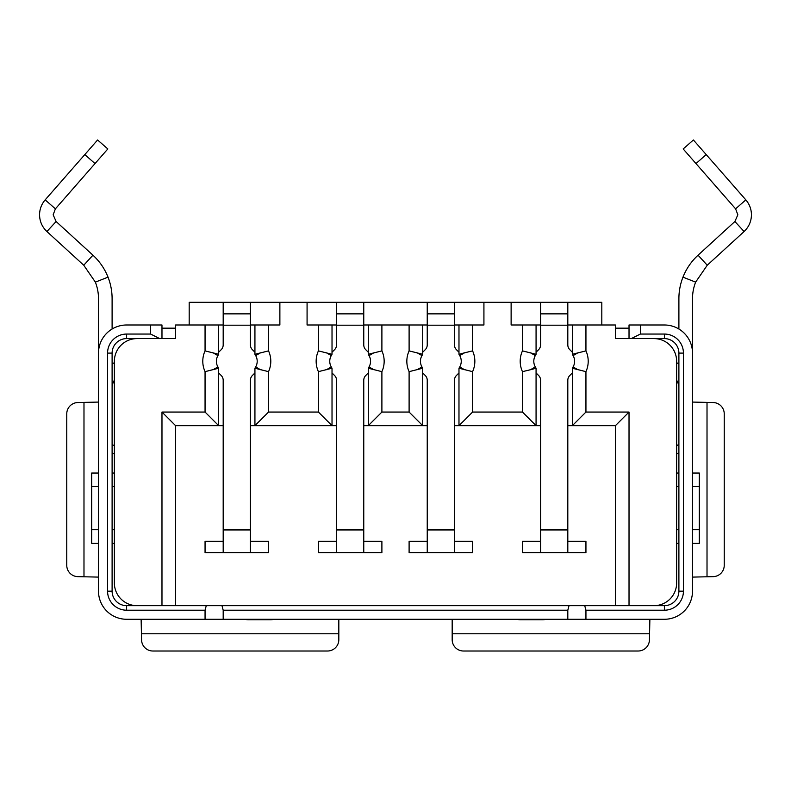 <?xml version="1.0" encoding="UTF-8"?>
<svg xmlns="http://www.w3.org/2000/svg" width="791" height="791" viewBox="0 0 791 791"><rect width="100%" height="100%" fill="white"/><g stroke="black" fill="none" stroke-linecap="round" stroke-linejoin="round"><path stroke-width="1.19" d="M114.369 582.997L114.369 361.269A22.672 22.672 0 0 1 137.041 338.597L175.582 338.597L175.582 324.992L218.662 324.992L218.662 354.299L217.911 355.594A11.331 11.331 0 0 0 217.911 366.935L218.662 368.23L218.662 425.657L175.582 425.657L175.582 605.669L137.041 605.669A22.672 22.672 0 0 1 114.369 582.997M629.023 605.669L653.959 605.669A22.672 22.672 0 0 0 676.631 582.997L676.631 361.269A22.672 22.672 0 0 0 653.959 338.597L615.418 338.597L615.418 324.992L585.943 324.992L585.943 350.878A24.936 24.936 0 0 1 585.943 371.651L585.943 412.052L629.023 412.052L629.023 605.669L615.418 605.669L615.418 425.657L572.338 425.657L572.338 368.23L573.089 366.935A11.331 11.331 0 0 0 573.089 355.594L572.338 354.299L572.338 324.992L585.943 324.992M189.187 324.992L189.187 302.32L601.813 302.32L601.813 324.992M381.895 324.992L381.895 350.878A24.936 24.936 0 0 1 381.895 371.651L381.895 412.052L409.105 412.052L422.71 425.657L368.29 425.657L368.29 368.23L369.041 366.935A11.331 11.331 0 0 0 369.041 355.594L368.29 354.299L368.29 324.992L422.71 324.992L422.71 354.299L421.959 355.594A11.331 11.331 0 0 0 421.959 366.935L422.71 368.23L422.71 425.657L427.239 425.657M409.105 412.052L409.105 371.651A24.936 24.936 0 0 1 409.105 350.878L409.105 324.992M522.465 412.052L536.071 425.657L458.978 425.657L458.978 368.23L459.729 366.935A11.331 11.331 0 0 0 459.729 355.594L458.978 354.299L458.978 324.992L472.583 324.992L472.583 350.878A24.936 24.936 0 0 1 472.583 371.651L472.583 412.052L522.465 412.052L522.465 371.651A24.936 24.936 0 0 1 522.465 350.878L522.465 324.992L536.071 324.992L536.071 354.299L535.319 355.594A11.331 11.331 0 0 0 535.319 366.935L536.071 368.23L536.071 425.657L540.599 425.657M511.124 302.32L511.124 324.992L522.465 324.992M483.924 302.32L483.924 324.992L472.583 324.992M268.535 324.992L268.535 350.878A24.936 24.936 0 0 1 268.535 371.651L268.535 412.052L318.417 412.052L318.417 371.651A24.936 24.936 0 0 1 318.417 350.878L318.417 324.992L332.022 324.992L332.022 354.299L331.271 355.594A11.331 11.331 0 0 0 331.271 366.935L332.022 368.23L332.022 425.657L254.929 425.657L254.929 368.23L255.681 366.935A11.331 11.331 0 0 0 255.681 355.594L254.929 354.299L254.929 324.992L279.876 324.992L279.876 302.32M307.076 302.32L307.076 324.992L318.417 324.992M567.809 425.657L572.338 425.657L585.943 412.052M454.449 425.657L458.978 425.657L472.583 412.052M318.417 412.052L332.022 425.657L336.551 425.657M363.761 425.657L368.29 425.657L381.895 412.052M161.977 605.669L161.977 412.052L205.057 412.052L218.662 425.657L223.191 425.657M250.401 425.657L254.929 425.657L268.535 412.052M572.338 324.992L567.809 324.992M540.599 324.992L536.071 324.992M368.29 324.992L363.761 324.992M336.551 324.992L332.022 324.992M458.978 324.992L454.449 324.992M427.239 324.992L422.71 324.992M205.057 412.052L205.057 371.651A24.936 24.936 0 0 1 205.057 350.878L205.057 324.992M254.929 324.992L250.401 324.992M223.191 324.992L218.662 324.992M98.499 543.318L91.697 543.318L91.697 473.038L98.499 473.038M91.697 529.723L98.499 529.723M112.104 529.723L114.369 529.723M114.369 486.643L112.104 486.643M98.499 486.643L91.697 486.643M114.369 543.318L112.104 543.318M112.104 473.038L114.369 473.038M692.501 473.038L699.303 473.038L699.303 486.643L692.501 486.643M692.501 529.723L699.303 529.723L699.303 486.643M699.303 529.723L699.303 543.318L692.501 543.318M676.631 529.723L678.896 529.723M678.896 486.643L676.631 486.643M678.896 543.318L676.631 543.318M676.631 473.038L678.896 473.038M218.662 354.299L205.057 350.878M218.662 368.23L205.057 371.651M175.582 425.657L161.977 412.052M332.022 354.299L318.417 350.878M332.022 368.23L318.417 371.651M254.929 368.23L268.535 371.651M254.929 354.299L268.535 350.878M422.71 354.299L409.105 350.878M422.71 368.23L409.105 371.651M368.29 368.23L381.895 371.651M368.29 354.299L381.895 350.878M615.418 425.657L629.023 412.052M572.338 368.23L585.943 371.651M572.338 354.299L585.943 350.878M458.978 354.299L464.564 352.806L459.729 355.594M472.583 350.878L464.564 352.806M472.583 371.651L458.978 368.23M536.071 368.23L530.484 369.723L535.319 366.935M522.465 371.651L530.484 369.723M522.465 350.878L536.071 354.299M363.761 302.528L363.761 313.859L336.551 313.859L336.551 302.528L363.761 302.528M336.551 313.859L336.551 344.866A6.803 6.803 0 0 1 334.563 349.681L332.022 352.222M368.29 352.222L365.749 349.681A6.803 6.803 0 0 1 363.761 344.866L363.761 313.859M368.29 372.947L365.749 375.488A6.803 6.803 0 0 0 363.761 380.293L363.761 529.94L336.551 529.94L336.551 380.293A6.803 6.803 0 0 0 334.563 375.488L332.022 372.947M336.551 529.94L336.551 552.612L363.761 552.612L363.761 529.94M363.761 541.281L381.895 541.281L381.895 552.612L363.761 552.612M336.551 541.281L318.417 541.281L318.417 552.612L336.551 552.612M454.449 302.528L454.449 313.859L427.239 313.859L427.239 302.528L454.449 302.528M427.239 313.859L427.239 344.866A6.803 6.803 0 0 1 425.251 349.681L422.71 352.222M458.978 352.222L456.437 349.681A6.803 6.803 0 0 1 454.449 344.866L454.449 313.859M458.978 372.947L456.437 375.488A6.803 6.803 0 0 0 454.449 380.293L454.449 529.94L427.239 529.94L427.239 380.293A6.803 6.803 0 0 0 425.251 375.488L422.71 372.947M427.239 529.94L427.239 552.612L454.449 552.612L454.449 529.94M454.449 541.281L472.583 541.281L472.583 552.612L454.449 552.612M427.239 541.281L409.105 541.281L409.105 552.612L427.239 552.612M567.809 302.528L567.809 313.859L540.599 313.859L540.599 302.528L567.809 302.528M540.599 313.859L540.599 344.866A6.803 6.803 0 0 1 538.612 349.681L536.071 352.222M572.338 352.222L569.797 349.681A6.803 6.803 0 0 1 567.809 344.866L567.809 313.859M572.338 372.947L569.797 375.488A6.803 6.803 0 0 0 567.809 380.293L567.809 529.94L540.599 529.94L540.599 380.293A6.803 6.803 0 0 0 538.612 375.488L536.071 372.947M540.599 529.94L540.599 552.612L567.809 552.612L567.809 529.94M567.809 541.281L585.943 541.281L585.943 552.612L567.809 552.612M540.599 541.281L522.465 541.281L522.465 552.612L540.599 552.612M95.029 163.569L84.795 154.601L97.59 139.987L107.823 148.945L55.4 208.834L45.166 199.866C41.508 204.187 39.629 209.16 39.55 214.806C39.679 221.401 42.131 226.977 46.916 231.536L83.757 265.232L95.365 282.13L108.031 277.157A58.949 58.949 0 0 1 112.104 298.691L112.104 329.026M55.4 208.834L53.155 214.806L56.102 221.5L92.942 255.196L83.757 265.232M734.898 221.5L744.084 231.536C748.869 226.977 751.321 221.401 751.45 214.806C751.371 209.16 749.492 204.187 745.834 199.866L735.6 208.834L737.845 214.806L734.898 221.5L698.058 255.196L707.243 265.232L695.635 282.13L682.969 277.157C686.331 268.693 691.364 261.376 698.058 255.196M206.273 605.669L205.057 610.207L126.609 610.207A19.043 19.043 0 0 1 107.566 591.164L107.566 353.102A19.043 19.043 0 0 1 126.609 334.059L150.646 334.059L159.713 338.597L126.609 338.597A14.515 14.515 0 0 0 112.104 353.102L112.104 591.164A14.515 14.515 0 0 0 126.609 605.669L569.026 605.669L567.809 610.207L567.809 619.274L664.391 619.274A28.11 28.11 0 0 0 692.501 591.164L692.501 298.691A45.344 45.344 0 0 1 695.635 282.13M567.809 610.207L223.191 610.207L223.191 619.274L567.809 619.274M205.057 610.207L205.057 619.274L223.191 619.274M150.646 334.059L150.646 324.992L126.609 324.992A28.11 28.11 0 0 0 98.499 353.102L98.499 591.164A28.11 28.11 0 0 0 126.609 619.274L205.057 619.274M676.631 380.234A14.515 14.515 0 0 1 678.896 388.015M676.631 362.713A28.11 28.11 0 0 1 678.896 363.939M452.175 619.274L452.175 639.682A11.331 11.331 0 0 0 463.516 651.013L638.09 651.013A11.331 11.331 0 0 0 649.431 639.682L649.876 619.274M629.023 328.166L615.418 328.166M569.026 605.669L664.391 605.669A14.515 14.515 0 0 0 678.896 591.164L678.896 353.102A14.515 14.515 0 0 0 664.391 338.597L631.287 338.597L640.354 334.059L664.391 334.059A19.043 19.043 0 0 1 683.434 353.102L683.434 591.164A19.043 19.043 0 0 1 664.391 610.207L585.943 610.207L585.943 619.274M678.896 329.026L678.896 298.691A58.949 58.949 0 0 1 682.969 277.157M112.104 388.015A14.515 14.515 0 0 1 114.369 380.234M98.499 353.102L98.499 298.691A45.344 45.344 0 0 0 95.365 282.13M112.104 363.939A28.11 28.11 0 0 1 114.369 362.713M141.124 619.274L141.569 639.682A11.331 11.331 0 0 0 152.91 651.013L327.484 651.013A11.331 11.331 0 0 0 338.825 639.682L338.825 619.274M98.499 402.075L78.091 402.53A11.331 11.331 0 0 0 66.76 413.861L66.76 565.318A11.331 11.331 0 0 0 78.091 576.649L98.499 577.104M175.582 328.166L161.977 328.166M692.501 577.104L712.909 576.649A11.331 11.331 0 0 0 724.24 565.318L724.24 413.861A11.331 11.331 0 0 0 712.909 402.53L692.501 402.075M150.646 324.992L161.977 324.992L161.977 338.597M692.501 353.102A28.11 28.11 0 0 0 664.391 324.992L640.354 324.992L640.354 334.059M629.023 338.597L629.023 324.992L640.354 324.992M223.191 610.207L221.974 605.669M585.943 610.207L584.727 605.669M244.122 619.274A11.331 5.666 180 0 0 248.532 619.719L270.403 619.719A11.331 5.666 180 0 0 274.813 619.274M516.187 619.274A11.331 5.666 180 0 0 520.597 619.719L542.468 619.719A11.331 5.666 180 0 0 546.878 619.274M114.369 445.827L112.253 444.532M114.369 454.093L112.104 452.699M676.631 445.827L678.896 444.245M676.631 454.093L678.896 452.699M744.084 231.536L707.243 265.232M706.205 154.601L695.971 163.569L683.177 148.945L693.41 139.987L745.834 199.866M695.971 163.569L735.6 208.834M92.942 255.196C99.636 261.376 104.669 268.693 108.031 277.157M46.916 231.536L56.102 221.5M84.795 154.601L45.166 199.866M250.401 302.528L250.401 313.859L223.191 313.859L223.191 302.528L250.401 302.528M223.191 313.859L223.191 344.866A6.803 6.803 0 0 1 221.203 349.681L218.662 352.222M254.929 352.222L252.388 349.681A6.803 6.803 0 0 1 250.401 344.866L250.401 313.859M254.929 372.947L252.388 375.488A6.803 6.803 0 0 0 250.401 380.293L250.401 529.94L223.191 529.94L223.191 380.293A6.803 6.803 0 0 0 221.203 375.488L218.662 372.947M223.191 529.94L223.191 552.612L250.401 552.612L250.401 529.94M250.401 541.281L268.535 541.281L268.535 552.612L250.401 552.612M223.191 541.281L205.057 541.281L205.057 552.612L223.191 552.612M217.911 355.594L213.076 352.806M217.911 366.935L213.076 369.723M331.271 355.594L326.436 352.806M331.271 366.935L326.436 369.723M255.681 366.935L260.516 369.723M255.681 355.594L260.516 352.806M421.959 355.594L417.124 352.806M421.959 366.935L417.124 369.723M369.041 366.935L373.876 369.723M369.041 355.594L373.876 352.806M573.089 366.935L577.924 369.723M573.089 355.594L577.924 352.806M459.729 366.935L464.564 369.723M535.319 355.594L530.484 352.806M363.761 325.2L336.551 325.2M454.449 325.2L427.239 325.2M567.809 325.2L540.599 325.2M452.175 633.779L649.431 633.779M141.569 633.779L338.825 633.779M83.984 402.53L83.984 576.649M707.016 576.649L707.016 402.53M126.609 338.597L126.609 334.059M112.104 353.102L107.566 353.102M112.104 591.164L107.566 591.164M126.609 605.669L126.609 610.207M664.391 605.669L664.391 610.207M678.896 591.164L683.434 591.164M678.896 353.102L683.434 353.102M664.391 338.597L664.391 334.059M250.401 325.2L223.191 325.2"/></g></svg>
